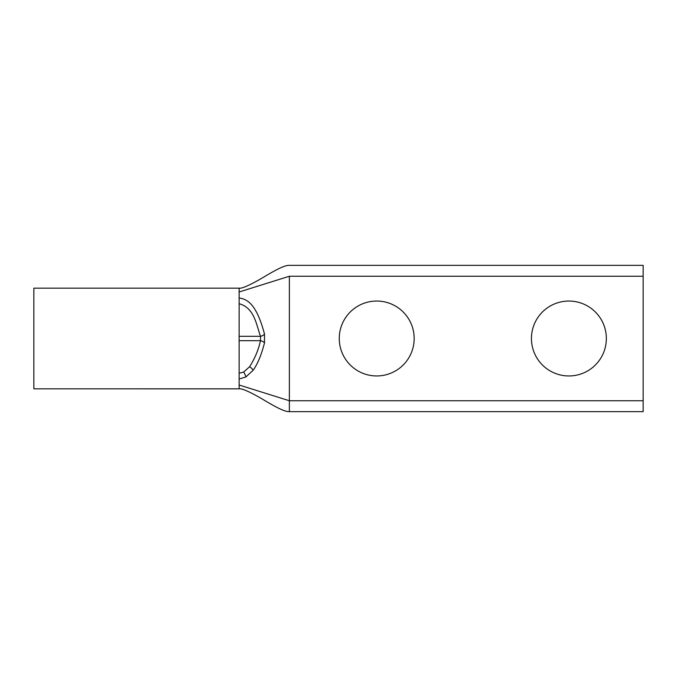 <?xml version="1.0" encoding="UTF-8"?>
<svg xmlns="http://www.w3.org/2000/svg" width="677" height="677" viewBox="0 0 677 677"><rect width="100%" height="100%" fill="white"/><g stroke="black" fill="none" stroke-linecap="round" stroke-linejoin="round"><path stroke-width="1.02" d="M643.15 400.742L643.15 276.258L289.367 276.258L289.367 400.742L643.15 400.742L643.15 411.658L289.367 411.658C284.332 411.887 274.617 406.285 265.638 401.063C255.441 394.793 242.171 387.896 239.133 388.843L33.85 388.835L33.85 288.165L239.133 288.165L239.133 298.024C247.994 298.997 252.995 305.403 256.862 312.842C259.613 318.215 262.16 325.282 264.495 334.057L264.495 342.943C261.965 352.59 258.36 363.117 253.054 370.336L245.853 376.979L239.133 378.976L239.133 298.024M376.717 375.955A37.455 37.455 0 0 1 339.262 338.5A37.455 37.455 0 0 1 376.717 301.045A37.455 37.455 0 0 1 414.172 338.5A37.455 37.455 0 0 1 376.717 375.955M568.9 375.955A37.455 37.455 0 0 1 531.445 338.5A37.455 37.455 0 0 1 568.9 301.045A37.455 37.455 0 0 1 606.355 338.5A37.455 37.455 0 0 1 568.9 375.955M643.15 276.258L643.15 265.342L289.367 265.342C284.332 265.113 274.617 270.715 265.638 275.937C255.441 282.207 242.171 289.104 239.133 288.157M264.495 342.943A4.367 2.124 -164.8 0 0 260.501 340.683C258.445 349.933 254.797 358.624 249.568 366.773A4.367 1.819 37.6 0 1 253.054 370.336M264.495 334.057A4.367 2.124 164.8 0 1 260.501 336.317L260.501 340.683L239.133 340.683M239.133 378.976L239.133 388.835M239.133 385.01L289.367 400.742L289.367 411.658M289.367 276.258C289.367 262.177 289.367 262.177 289.367 276.258L239.133 291.99M239.133 303.719C254.518 307.857 256.312 324.825 260.501 336.317L239.133 336.317M245.853 376.979A4.367 1.126 -117.5 0 0 243.635 372.037L239.133 373.281M249.568 366.773L243.635 372.037"/></g></svg>
